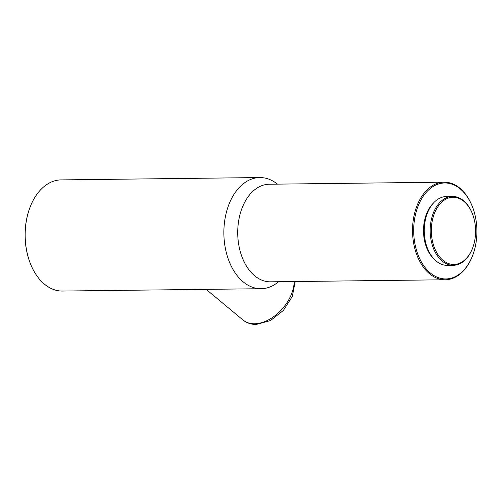 <?xml version="1.0" encoding="UTF-8"?>
<svg xmlns="http://www.w3.org/2000/svg" width="502" height="502" viewBox="0 0 502 502"><rect width="100%" height="100%" fill="white"/><g stroke="black" fill="none" stroke-linecap="round" stroke-linejoin="round"><path stroke-width="0.75" d="M463.942 201.415A33.621 22.138 -90.7 0 1 472.646 214.373A33.621 22.138 -90.7 0 1 473.028 246.896A33.621 22.138 -90.7 0 1 442.971 260.306A33.621 22.138 -90.7 0 1 433.954 214.643A33.621 22.138 -90.7 0 1 463.942 201.415M473.028 246.896L472.89 247.291A34.431 22.678 -90.7 0 1 453.25 265.301A34.431 22.678 -90.7 0 1 442.105 261.027A34.431 22.678 -90.7 0 1 430.804 222.424A34.431 22.678 -90.7 0 1 452.44 196.439A34.431 22.678 -90.7 0 1 463.584 200.712A34.431 22.678 -90.7 0 1 472.495 213.984L472.646 214.373M453.25 265.301L447.332 265.37A34.431 22.678 -90.7 0 1 436.188 261.096A34.431 22.678 -90.7 0 1 424.887 222.493A34.431 22.678 -90.7 0 1 446.523 196.508L452.44 196.439M460.265 188.928A47.985 31.607 -90.7 0 1 472.683 207.42A47.985 31.607 -90.7 0 1 473.229 253.843A47.985 31.607 -90.7 0 1 430.333 272.988A47.985 31.607 -90.7 0 1 417.457 207.809A47.985 31.607 -90.7 0 1 460.265 188.928M473.229 253.843L473.091 254.238A48.801 32.141 -90.7 0 1 445.261 279.765A48.801 32.141 -90.7 0 1 429.467 273.709A48.801 32.141 -90.7 0 1 413.447 218.997A48.801 32.141 -90.7 0 1 444.113 182.17A48.801 32.141 -90.7 0 1 459.907 188.219A48.801 32.141 -90.7 0 1 472.533 207.031L472.683 207.42M445.261 279.765L270.434 281.823A48.801 32.141 -90.7 0 1 254.639 275.767A48.801 32.141 -90.7 0 1 238.619 221.056A48.801 32.141 -90.7 0 1 269.285 184.228L444.113 182.17M278.566 281.729L278.459 281.817A55.578 36.602 -90.7 0 1 261.128 288.713A55.578 36.602 -90.7 0 1 243.137 281.817A55.578 36.602 -90.7 0 1 224.896 219.499A55.578 36.602 -90.7 0 1 259.816 177.557A55.578 36.602 -90.7 0 1 277.311 184.046L277.418 184.134M261.128 288.713L62.43 291.047A55.578 36.602 -90.7 0 1 44.446 284.157A55.578 36.602 -90.7 0 1 30.057 262.734A55.578 36.602 -90.7 0 1 29.43 208.97A55.578 36.602 -90.7 0 1 61.125 179.898L259.816 177.557M30.057 262.734L29.913 262.345A54.768 36.069 -90.7 0 1 29.285 209.365L29.43 208.97M434.286 259.327A33.076 21.787 -90.7 0 1 433.621 202.858M295.207 281.528L292.302 296.437L283.366 310.456L270.478 320.577L256.277 324.443C251.163 324.499 246.733 323.018 242.981 319.994A35.247 23.13 -50.3 0 0 254.527 323.765A35.247 23.13 -50.3 0 0 294.216 281.54M242.981 319.994L206.134 289.359"/></g></svg>
